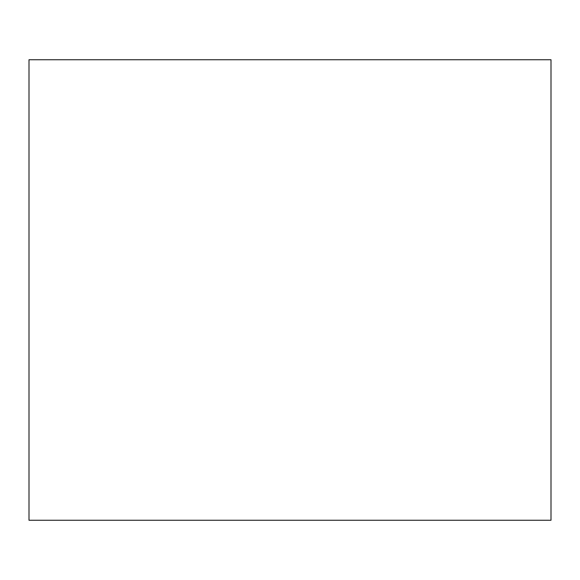 <?xml version="1.0" encoding="UTF-8"?>
<svg xmlns="http://www.w3.org/2000/svg" width="580" height="580" viewBox="0 0 580 580"><rect width="100%" height="100%" fill="white"/><g stroke="black" fill="none" stroke-linecap="round" stroke-linejoin="round"><path stroke-width="0.87" d="M551 59.74L551 520.26L29 520.26L29 59.74L551 59.74"/></g></svg>
